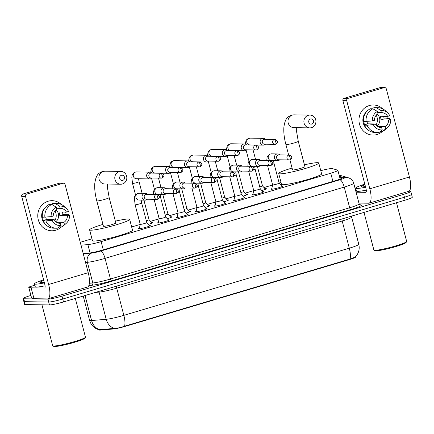 <?xml version="1.0" encoding="UTF-8"?>
<svg xmlns="http://www.w3.org/2000/svg" width="434" height="434" viewBox="0 0 434 434"><rect width="100%" height="100%" fill="white"/><g stroke="black" fill="none" stroke-linecap="round" stroke-linejoin="round"><path stroke-width="0.65" d="M149.356 225.485A6.022 0.575 165.3 0 1 149.936 225.447A6.022 0.575 165.3 0 1 150.3 225.55A6.022 0.575 165.3 0 1 145.58 227.373A6.022 0.575 165.3 0 1 139.016 228.702A6.022 0.575 165.3 0 1 138.647 228.604A6.022 0.575 165.3 0 1 139.444 228.083M168.267 219.848A6.022 0.575 165.3 0 1 168.848 219.816A6.022 0.575 165.3 0 1 169.211 219.913A6.022 0.575 165.3 0 1 164.491 221.741A6.022 0.575 165.3 0 1 157.922 223.071A6.022 0.575 165.3 0 1 157.558 222.973A6.022 0.575 165.3 0 1 158.35 222.447M187.173 214.217A6.022 0.575 165.3 0 1 187.759 214.179A6.022 0.575 165.3 0 1 188.123 214.282A6.022 0.575 165.3 0 1 183.403 216.105A6.022 0.575 165.3 0 1 176.833 217.434A6.022 0.575 165.3 0 1 176.47 217.336A6.022 0.575 165.3 0 1 177.262 216.816M206.085 208.58A6.022 0.575 165.3 0 1 206.665 208.548A6.022 0.575 165.3 0 1 207.034 208.645A6.022 0.575 165.3 0 1 202.315 210.474A6.022 0.575 165.3 0 1 195.745 211.803A6.022 0.575 165.3 0 1 195.381 211.705A6.022 0.575 165.3 0 1 196.173 211.179M224.996 202.949A6.022 0.575 165.3 0 1 225.577 202.911A6.022 0.575 165.3 0 1 225.946 203.014A6.022 0.575 165.3 0 1 221.221 204.837A6.022 0.575 165.3 0 1 214.656 206.166A6.022 0.575 165.3 0 1 214.293 206.069A6.022 0.575 165.3 0 1 215.085 205.548M243.908 197.313A6.022 0.575 165.3 0 1 244.488 197.28A6.022 0.575 165.3 0 1 244.852 197.378A6.022 0.575 165.3 0 1 240.132 199.206A6.022 0.575 165.3 0 1 233.568 200.535A6.022 0.575 165.3 0 1 233.199 200.437A6.022 0.575 165.3 0 1 233.991 199.911M262.82 191.682A6.022 0.575 165.3 0 1 263.4 191.644A6.022 0.575 165.3 0 1 263.763 191.747A6.022 0.575 165.3 0 1 259.044 193.569A6.022 0.575 165.3 0 1 252.474 194.899A6.022 0.575 165.3 0 1 252.111 194.801A6.022 0.575 165.3 0 1 252.903 194.28M281.726 186.045A6.022 0.575 165.3 0 1 282.312 186.012A6.022 0.575 165.3 0 1 282.675 186.11A6.022 0.575 165.3 0 1 277.955 187.938A6.022 0.575 165.3 0 1 271.386 189.267A6.022 0.575 165.3 0 1 271.022 189.17A6.022 0.575 165.3 0 1 271.814 188.644M151.531 222.501A6.407 0.613 165.3 0 1 152.513 222.42A6.407 0.613 165.3 0 1 152.904 222.528A6.407 0.613 165.3 0 1 148.347 224.34M170.443 216.864A6.407 0.613 165.3 0 1 171.425 216.788A6.407 0.613 165.3 0 1 171.815 216.892A6.407 0.613 165.3 0 1 167.258 218.703M189.354 211.233A6.407 0.613 165.3 0 1 190.336 211.152A6.407 0.613 165.3 0 1 190.721 211.26A6.407 0.613 165.3 0 1 186.164 213.072M208.266 205.597A6.407 0.613 165.3 0 1 209.248 205.521A6.407 0.613 165.3 0 1 209.633 205.624A6.407 0.613 165.3 0 1 205.076 207.436M227.172 199.965A6.407 0.613 165.3 0 1 228.154 199.884A6.407 0.613 165.3 0 1 228.544 199.987A6.407 0.613 165.3 0 1 223.987 201.799M246.083 194.329A6.407 0.613 165.3 0 1 247.065 194.253A6.407 0.613 165.3 0 1 247.456 194.356A6.407 0.613 165.3 0 1 242.899 196.168M264.995 188.698A6.407 0.613 165.3 0 1 265.977 188.616A6.407 0.613 165.3 0 1 266.368 188.719A6.407 0.613 165.3 0 1 261.805 190.531M81.006 245.188L87.885 244.602A11.295 1.085 -14.7 0 0 101.122 241.646L330.762 173.231A11.295 1.085 -14.7 0 0 337.869 170.307A11.295 1.085 -14.7 0 0 337.69 170.177L332.33 168.593A11.295 1.085 -14.7 0 0 331.82 168.533A11.295 1.085 -14.7 0 0 320.775 170.676M99.098 329.791L99.136 329.938A10.166 0.977 -14.7 0 0 100.493 330.073L113.61 328.95A10.166 0.977 -14.7 0 0 125.524 326.287L349.207 259.646A10.166 0.977 -14.7 0 0 355.609 257.015L355.544 256.771M281.053 182.464L279.143 183.034M272.59 184.987L263.986 187.553M253.684 190.618L245.074 193.184M234.772 196.255L226.163 198.821M215.861 201.886L207.257 204.452M196.949 207.523L188.345 210.089M178.038 213.154L169.434 215.72M159.132 218.79L150.522 221.356M140.22 224.421L131.659 226.971M91.948 238.803L80.247 242.291M408.953 191.215L410.092 191.231A11.295 1.085 165.3 0 1 410.781 191.416A11.295 1.085 165.3 0 1 403.669 194.34L61.986 296.14A11.295 1.085 165.3 0 1 47.93 299.129L23.756 298.771L24.521 301.673A11.295 1.085 165.3 0 1 23.832 301.484A11.295 1.085 165.3 0 0 24.521 301.673L48.689 302.031L24.521 301.673L25.28 304.57A11.295 1.085 165.3 0 1 24.597 304.386L23.073 298.587A11.295 1.085 165.3 0 1 30.185 295.662L30.885 295.451M61.986 296.14L62.746 299.037A11.295 1.085 165.3 0 1 48.689 302.031A11.295 1.085 165.3 0 0 62.746 299.037L404.428 197.242L62.746 299.037L63.51 301.939A11.295 1.085 165.3 0 1 49.449 304.934L25.28 304.57M410.857 194.134A11.295 1.085 165.3 0 1 411.541 194.318A11.295 1.085 165.3 0 1 404.428 197.242A11.295 1.085 165.3 0 0 411.541 194.318L412.3 197.22A11.295 1.085 165.3 0 1 405.193 200.139L63.51 301.939M99.272 329.775L114.202 328.397C117.012 328.332 120.457 327.605 124.536 326.222L349.988 259.055L355.283 257.031C358.723 253.423 359.889 249.17 358.788 244.282L351.654 217.098A15.06 1.443 165.3 0 1 342.176 220.993L116.724 288.16A15.06 1.443 165.3 0 1 99.071 292.104L95.485 292.413M23.756 298.771A11.295 1.085 165.3 0 1 23.073 298.587M83.198 253.554L89.236 253.033A11.295 1.085 -14.7 0 0 102.478 250.076L335.119 180.766A11.295 1.085 -14.7 0 0 342.225 177.842A11.295 1.085 -14.7 0 0 342.046 177.718L339.627 177.001M369.334 105.538A15.06 14.176 -89.1 0 1 382.598 108.809A15.06 14.176 -89.1 0 0 373.359 104.979L373.359 104.979A15.06 14.176 -89.1 0 0 369.334 105.538A15.06 14.176 -89.1 0 0 359.482 124.108A15.06 14.176 -89.1 0 0 376.94 134.535A15.06 14.176 -89.1 0 1 372.909 135.093A15.06 14.176 -89.1 0 1 359.081 121.987A15.06 14.176 -89.1 0 1 369.334 105.538M386.889 116.372A15.06 14.176 -89.1 0 1 387.247 118.569A15.06 14.176 -89.1 0 0 386.889 116.372M382.397 131.421A15.06 14.176 -89.1 0 1 376.94 134.535A15.06 14.176 -89.1 0 0 382.397 131.421M355.403 189.631L356.043 189.441M358.929 203.069L368.542 203.215A15.06 4.883 -106.6 0 0 369.041 203.15A15.06 4.883 -106.6 0 0 369.828 188.79L346.717 100.704L342.903 100.65L366.014 188.736A3.765 1.221 73.4 0 1 365.813 192.322A3.765 1.221 73.4 0 1 365.688 192.338L356.075 192.197M369.041 203.15L408.633 191.351A15.06 4.883 -106.6 0 0 409.425 176.996L386.314 88.91A1.882 1.774 90.9 0 0 384.133 87.608L380.314 87.549A1.882 1.774 -89.1 0 1 380.819 87.478L384.638 87.538M342.903 100.65A1.882 1.774 -89.1 0 1 344.135 98.328L347.949 98.388L384.133 87.608M347.949 98.388A1.882 1.774 90.9 0 0 346.717 100.704M344.135 98.328L380.314 87.549M376.207 115.205A9.412 8.859 -89.1 0 1 376.061 124.959M377.705 112.58L381.399 112.634A7.53 7.085 -89.1 0 1 381.643 112.634A7.53 7.085 -89.1 0 1 387.665 116.383L380.032 116.269A7.53 7.085 90.9 0 1 380.987 119.892L388.62 120.006A7.53 7.085 -89.1 0 1 385.083 126.674L377.792 126.565M377.233 114.185A7.53 7.085 -89.1 0 1 377.054 126.006M366.383 128.28A10.921 10.275 -89.1 0 1 366.632 111.598M363.725 121.574A10.921 10.275 -89.1 0 0 364.625 124.764L365.895 124.786L364.511 125.198L367.055 125.236L373.3 124.569L375.399 123.945L367.766 123.831A7.53 7.085 90.9 0 1 366.947 121.52M388.62 120.006L390.719 119.383L389.325 118.601L384.128 118.954A10.921 10.275 -89.1 0 0 383.564 116.317M381.171 127.683L381.665 127.688L382.251 129.918L379.11 132.441A12.423 11.691 -89.1 0 1 377.531 132.527L374.987 132.489A12.423 11.691 -89.1 0 1 364.511 125.198M363.562 121.574A12.423 11.691 -89.1 0 1 370.365 108.75L372.909 108.788L377.401 111.424L377.987 113.654A7.53 7.085 -89.1 0 0 374.444 120.321L372.35 120.945L363.562 121.574M380.423 131.388L382.522 131.421L385.663 128.903L385.083 126.674M390.719 119.383A9.787 9.212 -89.1 0 1 387.41 127.694L385.175 129.663A12.423 11.691 -89.1 0 1 382.522 131.421M377.531 132.527A12.423 11.691 -89.1 0 1 367.055 125.236M366.106 121.612A12.423 11.691 -89.1 0 1 372.909 108.788M387.41 127.694A9.787 9.212 -89.1 0 1 385.663 128.903M382.251 129.918A9.787 9.212 -89.1 0 1 373.3 124.569M372.35 120.945A9.787 9.212 -89.1 0 1 377.401 111.424M381.665 127.688A7.53 7.085 -89.1 0 1 381.421 127.694A7.53 7.085 -89.1 0 1 375.399 123.945M381.399 112.634L380.813 110.404L376.321 107.773L373.777 107.735L374.162 109.205L373.603 109.194M373.777 107.735A12.423 11.691 -89.1 0 1 375.356 107.643L377.9 107.681A12.423 11.691 -89.1 0 1 385.457 110.778L387.627 112.813A9.787 9.212 -89.1 0 1 389.765 115.753L387.665 116.383M376.321 107.773A12.423 11.691 -89.1 0 1 377.9 107.681M380.813 110.404A9.787 9.212 -89.1 0 1 387.627 112.813M380.987 119.892L384.128 118.954M364.625 124.764L367.766 123.831M396.508 202.727L406.658 241.429A16.942 1.622 165.3 0 1 406.62 241.602L406.083 242.508A16.188 1.552 165.3 0 1 392.689 247.461A16.188 1.552 165.3 0 1 375.784 250.825A16.188 1.552 165.3 0 1 374.911 250.684L373.999 250.158A16.942 1.622 165.3 0 1 373.886 250.027L364.012 212.41M406.62 241.602A16.942 1.622 165.3 0 1 392.602 246.783A16.942 1.622 165.3 0 1 374.911 250.304A16.942 1.622 165.3 0 1 373.999 250.158M365.607 187.195A18.825 1.807 165.3 0 1 356.846 188.464A18.825 1.807 165.3 0 1 355.706 188.155A18.825 1.807 165.3 0 1 364.804 184.13M366.28 190.114A18.825 1.807 165.3 0 1 357.605 191.367A18.825 1.807 165.3 0 1 356.466 191.058L355.706 188.155M365.439 186.555A13.177 1.264 165.3 0 1 361.967 186.94A13.177 1.264 165.3 0 1 361.256 186.826A13.177 1.264 165.3 0 1 364.972 184.77M310.516 118.97A2.637 2.479 90.9 0 0 308.791 122.22A2.637 2.479 90.9 0 0 311.845 124.043A2.637 2.479 90.9 0 0 313.57 120.793A2.637 2.479 90.9 0 0 310.516 118.97M311.525 127.65A6.402 6.022 -89.1 0 1 309.811 127.889A6.402 6.022 -89.1 0 1 303.936 122.317A6.402 6.022 -89.1 0 1 308.292 115.325A6.402 6.022 -89.1 0 1 310.001 115.086A6.402 6.022 -89.1 0 1 315.881 120.657A6.402 6.022 -89.1 0 1 311.525 127.65M288.599 155.139A2.447 2.306 90.9 0 0 289.18 159.94L289.912 159.837C292.57 157.987 292.348 156.386 289.25 155.047A2.447 2.306 90.9 0 0 288.599 155.139A2.447 0.792 -106.6 0 1 290.042 157.504A2.447 0.792 73.4 0 1 289.912 159.837L292.543 169.884A6.402 0.613 -14.7 0 0 292.934 169.987A6.402 0.613 -14.7 0 0 299.91 168.576A6.402 0.613 -14.7 0 0 304.923 166.634L298.266 141.262A6.402 0.613 -14.7 0 1 294.241 142.916A6.402 0.613 -14.7 0 1 286.277 144.614A6.402 0.613 -14.7 0 1 285.887 144.511L288.648 155.036M304.446 164.811A20.707 1.986 165.3 0 1 317.509 162.669A20.707 1.986 165.3 0 1 318.762 163.005A20.707 1.986 165.3 0 1 302.536 169.287A20.707 1.986 165.3 0 1 279.963 173.855A20.707 1.986 165.3 0 1 278.704 173.513A20.707 1.986 165.3 0 1 292.066 168.056M318.762 163.005L321.616 173.882A20.707 1.986 165.3 0 1 305.39 180.159A20.707 1.986 165.3 0 1 282.816 184.727A20.707 1.986 165.3 0 1 281.558 184.39L278.704 173.513M121.412 175.309A2.637 2.479 90.9 0 0 119.686 178.558A2.637 2.479 90.9 0 0 122.741 180.381A2.637 2.479 90.9 0 0 124.466 177.132A2.637 2.479 90.9 0 0 121.412 175.309M122.421 183.989A6.402 6.022 -89.1 0 1 120.706 184.228A6.402 6.022 -89.1 0 1 114.831 178.656A6.402 6.022 -89.1 0 1 119.187 171.663A6.402 6.022 -89.1 0 1 120.902 171.425A6.402 6.022 -89.1 0 1 126.777 176.996A6.402 6.022 -89.1 0 1 122.421 183.989M103.438 226.222A6.402 0.613 -14.7 0 0 103.829 226.326A6.402 0.613 -14.7 0 0 110.806 224.915A6.402 0.613 -14.7 0 0 115.824 222.973L109.167 197.6A6.402 0.613 -14.7 0 1 105.136 199.255A6.402 0.613 -14.7 0 1 97.173 200.953A6.402 0.613 -14.7 0 1 96.782 200.85L103.438 226.222M115.341 221.15A20.707 1.986 165.3 0 1 128.404 219.007A20.707 1.986 165.3 0 1 129.663 219.344A20.707 1.986 165.3 0 1 113.431 225.626A20.707 1.986 165.3 0 1 90.858 230.194A20.707 1.986 165.3 0 1 89.605 229.852A20.707 1.986 165.3 0 1 102.961 224.394M129.663 219.344L132.511 230.221A20.707 1.986 165.3 0 1 116.285 236.497A20.707 1.986 165.3 0 1 93.711 241.065A20.707 1.986 165.3 0 1 92.453 240.729L89.605 229.852M265.543 139.309A3.391 3.19 90.9 0 0 260.226 142.64A3.391 3.19 90.9 0 0 265.472 144.202M274.966 139.45L264.61 139.298A2.447 2.306 90.9 0 0 262.353 142.401A2.447 2.306 90.9 0 0 264.539 144.191L274.89 144.343A2.447 2.306 90.9 0 0 275.547 144.251A2.447 0.792 73.4 0 0 275.628 144.24A2.447 0.792 73.4 0 0 275.758 141.907A2.447 0.792 -106.6 0 0 274.31 139.542A2.447 2.306 90.9 0 0 274.89 144.343L275.628 144.24C278.286 142.39 278.064 140.79 274.966 139.45A2.447 2.306 90.9 0 0 274.31 139.542M259.771 186.908A3.391 0.325 -14.7 0 0 262.494 185.866A3.391 0.325 -14.7 0 0 262.483 185.85L265.51 189.284M246.631 144.945A3.391 3.19 90.9 0 0 241.32 148.271A3.391 3.19 90.9 0 0 246.561 149.838M256.055 145.081L245.698 144.929A2.447 2.306 90.9 0 0 243.441 148.037A2.447 2.306 90.9 0 0 245.628 149.822L255.984 149.98A2.447 2.306 90.9 0 0 256.635 149.887A2.447 0.792 73.4 0 0 256.716 149.876A2.447 0.792 73.4 0 0 256.847 147.544A2.447 0.792 -106.6 0 0 255.398 145.173A2.447 2.306 90.9 0 0 255.984 149.98L256.716 149.876C259.375 148.021 259.152 146.426 256.055 145.081A2.447 2.306 90.9 0 0 255.398 145.173M240.859 192.544A3.391 0.325 -14.7 0 0 243.582 191.497A3.391 0.325 -14.7 0 0 243.577 191.481M227.72 150.576A3.391 3.19 90.9 0 0 222.409 153.907A3.391 3.19 90.9 0 0 227.649 155.47M237.143 150.717L226.787 150.565A2.447 2.306 90.9 0 0 224.535 153.669A2.447 2.306 90.9 0 0 226.716 155.459L237.072 155.611A2.447 2.306 90.9 0 0 237.723 155.518A2.447 0.792 73.4 0 0 237.805 155.508A2.447 0.792 73.4 0 0 237.935 153.175A2.447 0.792 -106.6 0 0 236.492 150.81A2.447 2.306 90.9 0 0 237.072 155.611L237.805 155.508C240.463 153.658 240.241 152.057 237.143 150.717A2.447 2.306 90.9 0 0 236.492 150.81M221.953 198.175A3.391 0.325 -14.7 0 0 224.671 197.134A3.391 0.325 -14.7 0 0 224.666 197.117L227.693 200.551M208.814 156.213A3.391 3.19 90.9 0 0 203.497 159.538A3.391 3.19 90.9 0 0 208.738 161.106M218.231 156.354L207.881 156.197A2.447 2.306 90.9 0 0 205.624 159.305A2.447 2.306 90.9 0 0 207.805 161.09L218.161 161.247A2.447 2.306 90.9 0 0 218.817 161.155A2.447 0.792 73.4 0 0 218.899 161.144A2.447 0.792 73.4 0 0 219.024 158.811A2.447 0.792 -106.6 0 0 217.58 156.441A2.447 2.306 90.9 0 0 218.161 161.247L218.899 161.144C221.552 159.289 221.335 157.694 218.231 156.354A2.447 2.306 90.9 0 0 217.58 156.441M203.041 203.812A3.391 0.325 -14.7 0 0 205.765 202.765A3.391 0.325 -14.7 0 0 205.754 202.749M189.902 161.844A3.391 3.19 90.9 0 0 184.586 165.175A3.391 3.19 90.9 0 0 189.826 166.737M199.325 161.985L188.969 161.833A2.447 2.306 90.9 0 0 186.712 164.936A2.447 2.306 90.9 0 0 188.893 166.727L199.249 166.878A2.447 2.306 90.9 0 0 199.906 166.786A2.447 0.792 73.4 0 0 199.987 166.775A2.447 0.792 73.4 0 0 200.112 164.443A2.447 0.792 -106.6 0 0 198.669 162.077A2.447 2.306 90.9 0 0 199.249 166.878L199.987 166.775C202.64 164.925 202.423 163.325 199.325 161.985A2.447 2.306 90.9 0 0 198.669 162.077M184.13 209.443A3.391 0.325 -14.7 0 0 186.853 208.401A3.391 0.325 -14.7 0 0 186.842 208.385M170.991 167.481A3.391 3.19 90.9 0 0 165.679 170.806A3.391 3.19 90.9 0 0 170.92 172.374M180.414 167.622L170.057 167.464A2.447 2.306 90.9 0 0 167.801 170.573A2.447 2.306 90.9 0 0 169.987 172.358L180.338 172.515A2.447 2.306 90.9 0 0 180.994 172.423A2.447 0.792 73.4 0 0 181.076 172.412A2.447 0.792 73.4 0 0 181.206 170.079A2.447 0.792 -106.6 0 0 179.757 167.708A2.447 2.306 90.9 0 0 180.338 172.515L181.076 172.412C183.734 170.557 183.511 168.962 180.414 167.622A2.447 2.306 90.9 0 0 179.757 167.708M165.218 215.08A3.391 0.325 -14.7 0 0 167.942 214.033A3.391 0.325 -14.7 0 0 167.936 214.016L170.958 217.45M152.079 173.112A3.391 3.19 90.9 0 0 146.768 176.443A3.391 3.19 90.9 0 0 152.008 178.005M161.502 173.253L151.146 173.101A2.447 2.306 90.9 0 0 148.895 176.204A2.447 2.306 90.9 0 0 151.075 177.994L161.432 178.146A2.447 2.306 90.9 0 0 162.083 178.054A2.447 0.792 73.4 0 0 162.164 178.043A2.447 0.792 73.4 0 0 162.294 175.71A2.447 0.792 -106.6 0 0 160.846 173.345A2.447 2.306 90.9 0 0 161.432 178.146L162.164 178.043C164.822 176.193 164.6 174.593 161.502 173.253A2.447 2.306 90.9 0 0 160.846 173.345M146.307 220.711A3.391 0.325 -14.7 0 0 149.03 219.669A3.391 0.325 -14.7 0 0 149.025 219.653L152.046 223.087M271.684 189.257L272.617 184.868A3.391 0.325 -14.7 0 0 272.617 184.873A3.391 0.325 -14.7 0 0 272.823 184.927A3.391 0.325 -14.7 0 0 276.518 184.184A3.391 0.325 -14.7 0 0 279.176 183.153A3.391 0.325 -14.7 0 0 279.165 183.143L282.143 186.512M279.827 154.905A3.391 3.19 90.9 0 0 274.516 158.236A3.391 3.19 90.9 0 0 279.756 159.799M289.25 155.047L278.894 154.895A2.447 2.306 90.9 0 0 276.642 157.998A2.447 2.306 90.9 0 0 278.823 159.788L289.18 159.94A2.447 2.306 90.9 0 0 289.831 159.848A2.447 0.792 73.4 0 0 289.912 159.837M252.772 194.893L253.706 190.499A3.391 0.325 -14.7 0 0 253.711 190.51A3.391 0.325 -14.7 0 0 253.917 190.564A3.391 0.325 -14.7 0 0 257.612 189.815A3.391 0.325 -14.7 0 0 260.264 188.79A3.391 0.325 -14.7 0 0 260.259 188.774M260.921 160.542A3.391 3.19 90.9 0 0 255.604 163.868A3.391 3.19 90.9 0 0 260.845 165.435M270.339 160.683L259.988 160.526A2.447 2.306 90.9 0 0 257.731 163.634A2.447 2.306 90.9 0 0 259.912 165.419L270.268 165.576A2.447 2.306 90.9 0 0 270.924 165.484A2.447 0.792 73.4 0 0 271 165.473A2.447 0.792 73.4 0 0 271.131 163.141A2.447 0.792 -106.6 0 0 269.688 160.77A2.447 2.306 90.9 0 0 270.268 165.576L271 165.473C273.659 163.618 273.436 162.023 270.339 160.683A2.447 2.306 90.9 0 0 269.688 160.77M234.799 196.125A3.391 0.325 -14.7 0 0 234.799 196.141A3.391 0.325 -14.7 0 0 235.006 196.195A3.391 0.325 -14.7 0 0 238.7 195.452A3.391 0.325 -14.7 0 0 241.353 194.421A3.391 0.325 -14.7 0 0 241.347 194.41L244.32 197.779M242.009 166.173A3.391 3.19 90.9 0 0 236.693 169.504A3.391 3.19 90.9 0 0 241.933 171.067M251.432 166.314L241.076 166.162A2.447 2.306 90.9 0 0 238.819 169.265A2.447 2.306 90.9 0 0 241 171.056L251.357 171.208A2.447 2.306 90.9 0 0 252.013 171.115A2.447 0.792 73.4 0 0 252.094 171.104A2.447 0.792 73.4 0 0 252.219 168.772A2.447 0.792 -106.6 0 0 250.776 166.406A2.447 2.306 90.9 0 0 251.357 171.208L252.094 171.104C254.747 169.255 254.53 167.654 251.432 166.314A2.447 2.306 90.9 0 0 250.776 166.406M214.955 206.161L215.888 201.767A3.391 0.325 -14.7 0 0 215.888 201.777A3.391 0.325 -14.7 0 0 216.094 201.832A3.391 0.325 -14.7 0 0 219.788 201.083A3.391 0.325 -14.7 0 0 222.441 200.058A3.391 0.325 -14.7 0 0 222.436 200.041M223.098 171.81A3.391 3.19 90.9 0 0 217.781 175.135A3.391 3.19 90.9 0 0 223.027 176.703M232.521 171.951L222.165 171.793A2.447 2.306 90.9 0 0 219.908 174.902A2.447 2.306 90.9 0 0 222.094 176.687L232.445 176.844A2.447 2.306 90.9 0 0 233.101 176.752A2.447 0.792 73.4 0 0 233.183 176.741A2.447 0.792 73.4 0 0 233.313 174.408A2.447 0.792 -106.6 0 0 231.864 172.038A2.447 2.306 90.9 0 0 232.445 176.844L233.183 176.741C235.841 174.886 235.619 173.291 232.521 171.951A2.447 2.306 90.9 0 0 231.864 172.038M196.043 211.792L196.976 207.403A3.391 0.325 -14.7 0 0 196.976 207.409A3.391 0.325 -14.7 0 0 197.182 207.463A3.391 0.325 -14.7 0 0 200.877 206.72A3.391 0.325 -14.7 0 0 203.535 205.689A3.391 0.325 -14.7 0 0 203.524 205.678L206.497 209.047M204.186 177.441A3.391 3.19 90.9 0 0 198.875 180.772A3.391 3.19 90.9 0 0 204.116 182.334M213.609 177.582L203.253 177.43A2.447 2.306 90.9 0 0 201.002 180.539A2.447 2.306 90.9 0 0 203.183 182.323L213.539 182.475A2.447 2.306 90.9 0 0 214.19 182.383A2.447 0.792 73.4 0 0 214.271 182.372A2.447 0.792 73.4 0 0 214.401 180.039A2.447 0.792 -106.6 0 0 212.953 177.674A2.447 2.306 90.9 0 0 213.539 182.475L214.271 182.372C216.929 180.522 216.707 178.922 213.609 177.582A2.447 2.306 90.9 0 0 212.953 177.674M177.132 217.429L178.065 213.034A3.391 0.325 -14.7 0 0 178.07 213.045A3.391 0.325 -14.7 0 0 178.271 213.099A3.391 0.325 -14.7 0 0 181.965 212.351A3.391 0.325 -14.7 0 0 184.624 211.325A3.391 0.325 -14.7 0 0 184.613 211.309L187.591 214.684M185.275 183.077A3.391 3.19 90.9 0 0 179.964 186.403A3.391 3.19 90.9 0 0 185.204 187.971M194.698 183.219L184.341 183.061A2.447 2.306 90.9 0 0 182.09 186.17A2.447 2.306 90.9 0 0 184.271 187.955L194.627 188.112A2.447 2.306 90.9 0 0 195.284 188.02A2.447 0.792 73.4 0 0 195.36 188.009A2.447 0.792 73.4 0 0 195.49 185.676A2.447 0.792 -106.6 0 0 194.047 183.305A2.447 2.306 90.9 0 0 194.627 188.112L195.36 188.009C198.018 186.153 197.796 184.558 194.698 183.219A2.447 2.306 90.9 0 0 194.047 183.305M159.159 218.66A3.391 0.325 -14.7 0 0 159.159 218.676A3.391 0.325 -14.7 0 0 159.365 218.731A3.391 0.325 -14.7 0 0 163.059 217.987A3.391 0.325 -14.7 0 0 165.712 216.957A3.391 0.325 -14.7 0 0 165.707 216.946L168.68 220.315M166.368 188.709A3.391 3.19 90.9 0 0 161.052 192.04A3.391 3.19 90.9 0 0 166.293 193.602M175.792 188.85L165.435 188.698A2.447 2.306 90.9 0 0 163.179 191.806A2.447 2.306 90.9 0 0 165.359 193.591L175.716 193.743A2.447 2.306 90.9 0 0 176.372 193.651A2.447 0.792 73.4 0 0 176.454 193.64A2.447 0.792 73.4 0 0 176.578 191.307A2.447 0.792 -106.6 0 0 175.135 188.942A2.447 2.306 90.9 0 0 175.716 193.743L176.454 193.64C179.106 191.79 178.889 190.19 175.792 188.85A2.447 2.306 90.9 0 0 175.135 188.942M139.314 228.696L140.247 224.302A3.391 0.325 -14.7 0 0 140.247 224.313A3.391 0.325 -14.7 0 0 140.453 224.367A3.391 0.325 -14.7 0 0 144.148 223.618A3.391 0.325 -14.7 0 0 146.8 222.593A3.391 0.325 -14.7 0 0 146.795 222.577L149.768 225.951M147.457 194.345A3.391 3.19 90.9 0 0 142.14 197.671A3.391 3.19 90.9 0 0 147.381 199.239M156.88 194.486L146.524 194.329A2.447 2.306 90.9 0 0 144.267 197.437A2.447 2.306 90.9 0 0 146.448 199.222L156.804 199.38A2.447 2.306 90.9 0 0 157.461 199.287A2.447 0.792 73.4 0 0 157.542 199.277A2.447 0.792 73.4 0 0 157.667 196.944A2.447 0.792 -106.6 0 0 156.224 194.573A2.447 2.306 90.9 0 0 156.804 199.38L157.542 199.277C160.195 197.421 159.978 195.826 156.88 194.486A2.447 2.306 90.9 0 0 156.224 194.573M48.131 201.235A15.06 14.176 -89.1 0 1 61.395 204.501A15.06 14.176 -89.1 0 0 52.156 200.676L52.156 200.676A15.06 14.176 -89.1 0 0 48.131 201.235A15.06 14.176 -89.1 0 0 38.279 219.799A15.06 14.176 -89.1 0 0 55.736 230.232A15.06 14.176 -89.1 0 1 51.711 230.79A15.06 14.176 -89.1 0 1 37.877 217.678A15.06 14.176 -89.1 0 1 48.131 201.235M65.686 212.063A15.06 14.176 -89.1 0 1 66.044 214.266A15.06 14.176 -89.1 0 0 65.686 212.063M61.194 227.112A15.06 14.176 -89.1 0 1 55.736 230.232A15.06 14.176 -89.1 0 0 61.194 227.112M31.102 287.829L34.036 298.711L31.102 287.829L28.698 287.102L34.839 285.138M34.036 298.711L47.339 298.912A15.06 4.883 -106.6 0 0 47.838 298.842A15.06 4.883 -106.6 0 0 48.624 284.487L25.519 196.401L21.7 196.347L44.81 284.427A3.765 1.221 73.4 0 1 44.61 288.019A3.765 1.221 73.4 0 1 44.485 288.035L31.183 287.834M33.955 298.7L31.563 297.946M47.838 298.842L87.429 287.048A15.06 4.883 -106.6 0 0 88.221 272.688L65.111 184.607A1.882 1.774 90.9 0 0 62.93 183.3L59.111 183.246A1.882 1.774 -89.1 0 1 59.615 183.175L63.435 183.229M21.7 196.347A1.882 1.774 -89.1 0 1 22.931 194.025L26.745 194.079L62.93 183.3M26.745 194.079A1.882 1.774 90.9 0 0 25.519 196.401M22.931 194.025L59.111 183.246M55.004 210.902A9.412 8.859 -89.1 0 1 54.858 220.651M56.501 208.277L60.196 208.331A7.53 7.085 -89.1 0 1 60.44 208.331A7.53 7.085 -89.1 0 1 66.462 212.074L58.829 211.96A7.53 7.085 90.9 0 1 59.783 215.589L67.416 215.698A7.53 7.085 -89.1 0 1 63.879 222.371L56.588 222.262M56.029 209.882A7.53 7.085 -89.1 0 1 55.85 221.703M45.179 223.977A10.921 10.275 -89.1 0 1 45.429 207.295M42.521 217.271A10.921 10.275 -89.1 0 0 43.422 220.461L44.691 220.477L43.308 220.89L45.852 220.928L52.096 220.266L54.196 219.642L46.563 219.528A7.53 7.085 90.9 0 1 45.744 217.217M67.416 215.698L69.516 215.074L68.122 214.298L62.925 214.651A10.921 10.275 -89.1 0 0 62.36 212.014M59.968 223.38L60.462 223.385L61.048 225.615L57.906 228.132A12.423 11.691 -89.1 0 1 56.328 228.224L53.783 228.186A12.423 11.691 -89.1 0 1 43.308 220.89M42.358 217.266A12.423 11.691 -89.1 0 1 49.161 204.447L51.706 204.485L56.198 207.116L56.783 209.345A7.53 7.085 -89.1 0 0 53.246 216.013L51.147 216.642L42.358 217.266M59.219 227.085L61.324 227.118L64.465 224.6L63.879 222.371M69.516 215.074A9.787 9.212 -89.1 0 1 66.207 223.385L63.972 225.354A12.423 11.691 -89.1 0 1 61.324 227.118M56.328 228.224A12.423 11.691 -89.1 0 1 45.852 220.928M44.903 217.304A12.423 11.691 -89.1 0 1 51.706 204.485M66.207 223.385A9.787 9.212 -89.1 0 1 64.465 224.6M61.048 225.615A9.787 9.212 -89.1 0 1 52.096 220.266M51.147 216.642A9.787 9.212 -89.1 0 1 56.198 207.116M60.462 223.385A7.53 7.085 -89.1 0 1 60.218 223.385A7.53 7.085 -89.1 0 1 54.196 219.642M60.196 208.331L59.61 206.101L55.118 203.47L52.574 203.432L52.959 204.897L52.4 204.891M52.574 203.432A12.423 11.691 -89.1 0 1 54.152 203.34L56.697 203.378A12.423 11.691 -89.1 0 1 64.254 206.47L66.429 208.51A9.787 9.212 -89.1 0 1 68.561 211.45L66.462 212.074M55.118 203.47A12.423 11.691 -89.1 0 1 56.697 203.378M59.61 206.101A9.787 9.212 -89.1 0 1 66.429 208.51M59.783 215.589L62.925 214.651M43.422 220.461L46.563 219.528M75.304 298.424L85.455 337.126A16.942 1.622 165.3 0 1 85.417 337.294L84.88 338.205A16.188 1.552 165.3 0 1 71.485 343.158A16.188 1.552 165.3 0 1 54.581 346.522A16.188 1.552 165.3 0 1 53.707 346.381L52.796 345.855A16.942 1.622 165.3 0 1 52.682 345.724L41.952 304.82M85.417 337.294A16.942 1.622 165.3 0 1 71.398 342.48A16.942 1.622 165.3 0 1 53.707 346.001A16.942 1.622 165.3 0 1 52.796 345.855M44.404 282.892A18.825 1.807 165.3 0 1 35.642 284.161A18.825 1.807 165.3 0 1 34.503 283.852A18.825 1.807 165.3 0 1 43.601 279.827M45.076 285.811A18.825 1.807 165.3 0 1 36.407 287.058A18.825 1.807 165.3 0 1 35.262 286.755L34.503 283.852M44.235 282.252A13.177 1.264 165.3 0 1 40.763 282.637A13.177 1.264 165.3 0 1 40.053 282.523A13.177 1.264 165.3 0 1 43.769 280.467M349.207 259.646L349.115 259.293M125.524 326.287L125.431 325.934M113.61 328.95L113.469 328.424M100.493 330.073L100.352 329.547M332.911 181.423L330.762 173.231M103.27 249.843L101.122 241.646M90.071 252.946L87.885 244.602M99.115 329.791C94.232 328.381 91.059 325.234 89.583 320.346A15.06 1.443 -14.7 0 0 90.494 320.59A15.06 1.443 -14.7 0 0 91.585 320.542L106.205 319.288A15.06 1.443 -14.7 0 0 123.853 315.35L349.31 248.177A13.177 4.269 73.4 0 1 349.988 259.055M124.536 326.222A13.177 4.269 -106.6 0 0 123.853 315.35L116.724 288.16A3.765 1.221 73.4 0 1 116.41 286.18M114.202 328.397A13.177 11.474 -94.9 0 1 106.205 319.288L99.071 292.104A3.765 3.277 85.1 0 0 98.822 291.415M341.862 219.007A3.765 1.221 73.4 0 0 342.176 220.993L349.31 248.177A15.06 1.443 -14.7 0 0 358.788 244.282M99.646 329.672A13.177 11.474 -94.9 0 1 91.585 320.542L85.021 295.527M405.193 200.139L403.669 194.34M49.449 304.934L47.93 299.129M359.455 204.501L361.169 205.005A16.942 1.622 165.3 0 1 350.77 209.584L111.576 280.847A16.942 1.622 165.3 0 1 91.72 285.284L88.851 285.529M359.135 203.866L353.715 183.202A15.06 1.443 165.3 0 1 344.238 187.097L349.658 207.761A15.06 1.443 -14.7 0 0 359.135 203.866L360.16 205A1.882 1.85 106.5 0 0 361.169 205.005M83.257 253.776L91.775 253.044A7.53 0.722 -14.7 0 0 100.601 251.074L339.795 179.812A7.53 2.441 73.4 0 1 344.238 187.097L105.044 258.36A15.06 1.443 165.3 0 1 87.397 262.304L92.816 282.968A15.06 1.443 -14.7 0 0 110.464 279.024L349.658 207.761A1.882 0.608 -106.6 0 0 350.77 209.584M91.775 253.044A7.53 6.553 -94.9 0 0 87.397 262.304L85.536 262.467M89.388 283.261L92.816 282.968A1.882 1.638 85.1 0 1 91.72 285.284M100.601 251.074A7.53 2.441 73.4 0 1 105.044 258.36L110.464 279.024A1.882 0.608 -106.6 0 0 111.576 280.847M339.795 179.812A7.53 0.722 -14.7 0 0 344.412 177.777L339.442 176.307M344.412 177.777A7.53 7.405 -73.5 0 1 348.453 177.81L339.469 175.152A7.53 7.405 -73.5 0 0 339.117 175.054L339.469 175.152M342.133 178.043L342.046 177.718M369.828 188.79L409.425 176.996M285.887 144.511C284.178 137.974 283.516 132.131 283.901 126.994C285.214 118.091 287.688 116.855 291.436 115.216L294.1 114.853A6.402 6.022 90.9 0 0 292.391 115.086A6.402 6.022 90.9 0 0 288.03 122.079A6.402 6.022 90.9 0 0 293.91 127.65L309.811 127.889M96.782 200.85C95.073 194.313 94.411 188.47 94.796 183.332C96.109 174.43 98.583 173.193 102.332 171.555L104.995 171.191A6.402 6.022 90.9 0 0 103.287 171.425A6.402 6.022 90.9 0 0 98.925 178.417A6.402 6.022 90.9 0 0 104.806 183.989L120.706 184.228M245.232 144.088L246.116 140.388L247.212 139.086L249.941 138.137A3.391 3.19 90.9 0 0 246.745 142.064A3.391 3.19 90.9 0 0 249.843 144.913L263.248 145.113M226.32 149.719L227.204 146.019L228.3 144.723L231.034 143.768A3.391 3.19 90.9 0 0 227.834 147.701A3.391 3.19 90.9 0 0 230.931 150.544L244.342 150.744M207.414 155.356L208.293 151.656L209.389 150.354L212.123 149.404A3.391 3.19 90.9 0 0 208.922 153.332A3.391 3.19 90.9 0 0 212.02 156.18L225.43 156.381M188.502 160.987L189.387 157.287L190.477 155.99L193.211 155.036A3.391 3.19 90.9 0 0 190.011 158.969A3.391 3.19 90.9 0 0 193.108 161.811L206.519 162.012M169.591 166.623L170.475 162.924L171.571 161.622L174.3 160.672A3.391 3.19 90.9 0 0 171.104 164.6A3.391 3.19 90.9 0 0 174.202 167.448L187.607 167.649M150.679 172.255L151.564 168.555L152.659 167.258L155.388 166.303A3.391 3.19 90.9 0 0 152.193 170.237A3.391 3.19 90.9 0 0 155.291 173.079L168.701 173.28M135.565 195.05L132.511 183.398A3.391 0.325 -14.7 0 0 132.717 183.452A3.391 0.325 -14.7 0 0 137.122 182.497A3.391 0.325 -14.7 0 0 139.064 181.678L138.56 178.748M132.511 183.398L131.806 177.18L132.099 175.515C132.56 173.936 133.509 172.83 134.952 172.2L136.482 171.94A3.391 3.19 90.9 0 0 133.281 175.868A3.391 3.19 90.9 0 0 136.379 178.716L149.79 178.917M266.753 160.629L267.073 157.428L267.615 156.11L269.926 154.103L271.456 153.842A3.391 3.19 90.9 0 0 268.255 157.77A3.391 3.19 90.9 0 0 271.353 160.618L277.538 160.71M272.46 164.285A3.391 0.325 -14.7 0 0 274.038 163.58L273.534 160.651M247.841 166.26L248.161 163.059L248.709 161.746L251.015 159.734L252.545 159.473A3.391 3.19 90.9 0 0 249.344 163.406A3.391 3.19 90.9 0 0 252.442 166.249L258.626 166.341M253.548 169.922A3.391 0.325 -14.7 0 0 255.127 169.217L254.628 166.282M228.93 171.897L229.25 168.696L229.798 167.378L232.103 165.37L233.633 165.11A3.391 3.19 90.9 0 0 230.432 169.038A3.391 3.19 90.9 0 0 233.535 171.886L239.714 171.978M234.642 175.553A3.391 0.325 -14.7 0 0 236.221 174.848L235.716 171.918M210.018 177.528L210.344 174.327L210.886 173.014L213.192 171.001L214.721 170.741A3.391 3.19 90.9 0 0 211.526 174.674A3.391 3.19 90.9 0 0 214.624 177.517L220.803 177.609M215.731 181.19A3.391 0.325 -14.7 0 0 217.309 180.484L216.805 177.549M191.106 183.164L191.432 179.964L191.974 178.645L194.286 176.638L195.815 176.378A3.391 3.19 90.9 0 0 192.615 180.305A3.391 3.19 90.9 0 0 195.712 183.153L201.897 183.246M196.819 186.821A3.391 0.325 -14.7 0 0 198.398 186.115L197.893 183.186M172.2 188.795L172.52 185.595L173.068 184.282L175.374 182.269L176.904 182.009A3.391 3.19 90.9 0 0 173.703 185.942A3.391 3.19 90.9 0 0 176.801 188.785L182.985 188.877M177.907 192.457A3.391 0.325 -14.7 0 0 179.486 191.752L178.982 188.817M153.289 194.432L153.609 191.231L154.157 189.913L156.462 187.906L157.992 187.645A3.391 3.19 90.9 0 0 154.792 191.573A3.391 3.19 90.9 0 0 157.889 194.421L164.074 194.513M158.996 198.088A3.391 0.325 -14.7 0 0 160.575 197.383L160.075 194.454M140.247 224.313L135.11 204.739A3.391 0.325 -14.7 0 0 135.316 204.794A3.391 0.325 -14.7 0 0 139.726 203.839A3.391 0.325 -14.7 0 0 141.668 203.02L141.164 200.085M135.11 204.739L134.41 198.522C134.03 197.014 135.077 195.354 137.551 193.537L139.081 193.276A3.391 3.19 90.9 0 0 135.885 197.21A3.391 3.19 90.9 0 0 138.983 200.052L145.162 200.145M48.624 284.487L88.221 272.688M28.725 287.124L31.579 298.001M340.164 179.063L337.869 170.307M89.583 320.346L83.214 296.069M351.654 217.098L351.535 216.127M410.781 191.416L411.541 194.318M353.715 183.202C353.113 181.059 351.833 179.454 349.885 178.39L348.453 177.81M374.141 109.135L373.479 109.124M296.699 127.694L296.661 132.001L298.266 141.262M294.1 114.853L310.001 115.086M107.594 184.032L107.556 188.34L109.167 197.6M104.995 171.191L120.902 171.425M249.029 161.247L246.127 150.191M262.494 185.866L257.367 166.325M255.583 159.517L253.065 149.936M249.941 138.137L263.351 138.338M230.118 166.884L227.221 155.828M238.456 171.956L243.582 191.497L246.599 194.915M236.671 165.153L234.159 155.567M231.034 143.768L244.44 143.969M211.212 172.515L208.309 161.464M224.671 197.134L219.544 177.593M217.759 170.784L215.248 161.204M212.123 149.404L225.528 149.605M192.3 178.152L189.398 167.095M200.638 183.224L205.765 202.765L208.781 206.183M198.853 176.421L196.336 166.835M193.211 155.036L206.622 155.236M173.388 183.783L170.486 172.732M186.848 208.391L189.87 211.819M186.853 208.401L181.727 188.861M179.942 182.058L177.425 172.472M174.3 160.672L187.71 160.873M154.477 189.419L151.58 178.363M167.942 214.033L162.815 194.492M161.03 187.689L158.513 178.103M155.388 166.303L168.799 166.504M149.03 219.669L143.904 200.128M142.119 193.325L139.064 181.678M136.482 171.94L149.887 172.141M272.617 184.873L267.545 165.533M279.176 183.153L274.038 163.58M271.456 153.842L277.635 153.934M253.711 190.51L248.633 171.17M255.127 169.217L260.264 188.79L263.232 192.148M252.545 159.473L258.729 159.566M229.727 176.801L234.799 196.141L233.866 200.524M241.353 194.421L236.221 174.848M233.633 165.11L239.818 165.202M215.888 201.777L210.816 182.437M217.309 180.484L222.441 200.058L225.409 203.416M214.721 170.741L220.906 170.833M196.976 207.409L191.904 188.068M203.535 205.689L198.398 186.115M195.815 176.378L201.994 176.47M178.07 213.045L172.992 193.705M184.624 211.325L179.486 191.752M176.904 182.009L183.088 182.101M159.153 218.671L158.22 223.06M159.159 218.676L154.086 199.336M165.712 216.957L160.575 197.383M157.992 187.645L164.177 187.738M146.8 222.593L141.668 203.02M139.081 193.276L145.265 193.369M28.698 287.102L31.546 297.979M52.943 204.826L52.275 204.815"/></g></svg>
